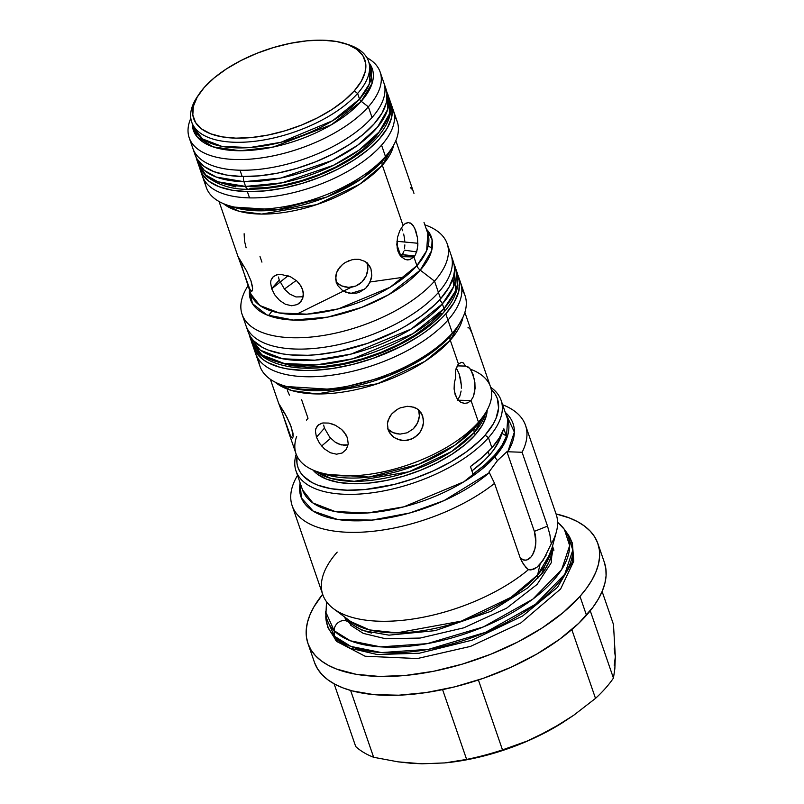 <?xml version="1.0" encoding="UTF-8"?>
<svg xmlns="http://www.w3.org/2000/svg" width="804" height="804" viewBox="0 0 804 804"><rect width="100%" height="100%" fill="white"/><g stroke="black" fill="none" stroke-linecap="round" stroke-linejoin="round"><path stroke-width="1.21" d="M243.954 181.694A100.972 46.2 161 0 1 196.829 159.936L204.367 170.448L216.326 177.071L243.954 181.694A6.171 3.447 -88.7 0 1 243.642 176.538A6.171 3.447 91.3 0 0 243.954 181.694L280.546 178.096L331.881 160.579L357.579 145.313L377.438 127.293L387.729 109.344L387.769 94.189A100.972 46.2 161 0 1 346.996 152.318A100.972 46.2 161 0 1 243.954 181.694L245.582 186.417L243.954 181.694M250.315 188.267L266.516 187.623L283.842 185.041L266.516 187.623L250.315 188.267A6.171 3.447 -88.7 0 1 248.356 189.242A6.171 3.447 -88.7 0 1 245.582 186.417A100.972 46.2 -19 0 0 348.624 157.041A100.972 46.2 -19 0 0 389.397 98.902C395.287 114.681 384.694 138.147 349.298 160.277C316.645 179.463 283.008 189.121 248.396 189.242C232.235 189.633 218.065 185.181 205.854 175.875L198.457 164.649A100.972 46.2 -19 0 0 245.582 186.417L217.944 181.794L205.985 175.161L198.457 164.649L196.045 157.152M196.106 157.282L196.829 159.936M386.684 91.515L389.397 98.902L389.357 114.057L379.056 132.007L359.207 150.026L333.499 165.292L282.164 182.809L245.582 186.417A6.171 3.447 91.3 0 0 248.356 189.242M336.816 641.552A9.909 8.593 -45.2 0 1 334.926 638.547L327.7 627.281L334.926 638.547A9.909 8.593 134.8 0 0 336.816 641.552M344.665 617.03L346.102 620.869M348.544 622.115A9.115 7.909 134.8 0 0 339.107 621.954A9.115 7.909 134.8 0 0 334.193 630.758A127.494 58.34 161 0 1 325.6 611.643L334.193 630.758A9.115 7.909 -45.2 0 1 339.107 621.954A9.115 7.909 -45.2 0 1 348.544 622.115A9.115 7.909 -45.2 0 1 350.825 625.341L363.257 633.371L385.699 638.778L420.17 638.054L463.757 627.834L506.51 608.236L537.092 584.428L551.283 562.689L552.459 546.288M560.016 524.389A9.115 7.909 134.8 0 0 557.594 523.002A9.115 7.909 -45.2 0 1 560.016 524.389A9.115 7.909 -45.2 0 1 561.051 525.525A127.494 58.34 161 0 1 564.398 529.424A127.494 58.34 161 0 1 487.887 624.979A127.494 58.34 161 0 1 334.193 630.758L350.393 640.798L380.624 646.878L427.195 643.652L483.445 626.889L532.811 599.151L561.664 569.534L569.654 545.635L564.398 529.424L557.584 522.178M564.398 529.424L567.493 533.685L572.368 543.032L572.498 561.845L557.514 587.332L522.63 615.985L471.998 640.195L419.306 653.23L377.287 654.536L349.971 648.175L334.926 638.547L349.971 648.175L377.287 654.536L419.306 653.23L471.998 640.195L522.63 615.985L557.514 587.332L572.498 561.845L572.368 543.032L573.785 561.152L560.649 588.96L520.731 623.01L470.521 646.396L417.366 658.536L365.137 656.235L336.765 641.491L327.7 627.281L325.791 616.909A129.042 59.044 -19 0 0 334.484 636.255A9.909 8.593 134.8 0 0 334.926 638.547A9.909 8.593 -45.2 0 1 334.484 636.255A129.042 59.044 -19 0 0 490.048 630.406A129.042 59.044 -19 0 0 567.493 533.685L572.81 550.097L564.73 574.297L535.514 604.266L485.556 632.336L428.622 649.31L381.478 652.577L350.886 646.426L334.484 636.255L334.193 630.758L334.484 636.255L325.791 616.909L326.514 601.744M453.958 263.893L456.662 271.28L457.818 285.42C456.29 294.586 451.516 303.651 443.506 312.615A6.171 4.261 -138.5 0 0 443.999 308.646L442.381 303.922A108.45 49.627 161 0 1 333.519 357.88A108.45 49.627 161 0 1 249.954 337.177L260.295 350.182L282.576 358.765L314.877 360.182L351.187 354.061L411.236 329.007L442.381 303.922A6.171 4.261 -138.5 0 0 439.396 300.063A6.171 4.261 41.5 0 1 442.381 303.922L453.677 286.586L455.034 266.556A108.45 49.627 161 0 1 442.381 303.922L443.999 308.646A108.45 49.627 -19 0 0 456.662 271.28L455.295 291.299L443.999 308.646A6.171 4.261 41.5 0 1 443.527 312.595A6.171 4.261 41.5 0 1 440.672 313.711L429.497 324.474L415.477 334.745L399.186 344.132L381.217 352.283L362.282 358.865L343.097 363.649L324.414 366.433L306.927 367.116L291.329 365.679L278.214 362.162L291.329 365.679L306.927 367.116L324.414 366.433L343.097 363.649L362.282 358.865L381.217 352.283M271.692 288.807L288.033 275.772L271.692 288.807M396.925 241.3L417.919 243.27L396.925 241.3M428.13 246.195L432.21 247.944M400.322 254.587L414.713 255.923L402.462 254.657M452.783 278.998L453.798 286.274M416.683 251.903L404.181 250.134M296.224 280.465L284.395 289.068L296.224 280.465M443.999 308.646L412.854 333.73L352.805 358.775L316.505 364.895L284.194 363.478L261.923 354.906L251.572 341.891A108.45 49.627 -19 0 0 335.147 362.594A108.45 49.627 -19 0 0 443.999 308.646M501.776 433.426L500.098 438.703L493.867 449.647L489.385 455.195L488.199 451.727L489.385 455.195L484.058 460.732L471.918 470.893A102.279 46.803 -19 0 0 489.385 455.195A102.279 46.803 -19 0 0 501.726 433.657M456.722 398.091L454.33 391.146L456.722 398.091M394.493 116.309A100.972 46.2 161 0 1 391.377 148.861A100.972 46.2 161 0 1 385.458 156.489A100.972 46.2 161 0 1 227.653 205.241L233.07 207.03L277.099 209.804L326.585 197.07L362.674 178.066L382.614 160.83A7.477 5.166 -138.5 0 0 382.322 165.232L393.729 145.001A93.495 42.783 161 0 1 382.322 165.232L403.075 225.512L404.874 223.834L408.492 222.527L411.849 224.055L414.713 228.205L417.497 237.873L417.487 248.657L415.497 254.667L413.909 256.948L401.045 256.657L396.814 244.376L401.045 256.657L413.909 256.948L416.904 265.662A7.477 5.166 -138.5 0 0 420.251 270.154L434.532 281.129L438.431 292.445A108.45 49.627 -19 0 0 451.084 255.089A108.45 49.627 161 0 1 438.431 292.445L440.592 298.736A108.45 49.627 -19 0 0 453.245 261.37L447.185 243.763A108.45 49.627 161 0 1 434.532 281.129A108.45 49.627 -19 0 0 424.854 224.859A108.45 49.627 161 0 1 447.185 243.763M240.004 170.217A100.972 46.2 161 0 1 192.88 148.459A100.972 46.2 -19 0 0 240.004 170.217A100.972 46.2 -19 0 0 372.041 117.495A100.972 46.2 -19 0 0 383.82 82.711A100.972 46.2 161 0 1 372.041 117.495L368.353 106.811L372.041 117.495A100.972 46.2 161 0 1 240.004 170.217L242.165 176.508L240.004 170.217M347.187 44.28A93.495 42.783 161 0 1 368.523 61.245A93.495 42.783 161 0 1 357.609 93.465L359.549 99.073A93.495 42.783 -19 0 1 265.702 145.584A93.495 42.783 -19 0 1 193.653 127.746L202.578 138.951L221.783 146.348L249.632 147.574L280.928 142.288L332.695 120.7L359.549 99.073A3.739 2.583 -138.5 0 0 361.217 101.324L372.121 83.264L369.086 62.873A94.591 43.285 161 0 1 361.217 101.324L368.353 106.811A100.972 46.2 161 0 1 267.008 157.041A100.972 46.2 161 0 1 189.201 137.765L195.04 154.74A100.972 46.2 -19 0 0 242.165 176.508A100.972 46.2 -19 0 0 345.217 147.132A100.972 46.2 -19 0 0 385.99 88.993L380.141 72.018A100.972 46.2 161 0 1 368.353 106.811A100.972 46.2 -19 0 0 366.875 57.667A100.972 46.2 161 0 1 380.141 72.018M189.201 137.765A100.972 46.2 161 0 1 190.819 118.288A100.972 46.2 -19 0 0 248.587 159.252A100.972 46.2 -19 0 0 368.353 106.811L361.217 101.324L331.399 124.781L273.36 147.011L240.044 150.74L212.939 146.841L197.01 136.74L192.287 123.756A94.591 43.285 161 0 0 259.551 149.403A94.591 43.285 161 0 0 361.217 101.324A3.739 2.583 41.5 0 1 359.549 99.073A93.495 42.783 -19 0 0 370.453 66.863L368.523 61.245M198.95 94.289A90.5 41.416 161 0 1 204.246 87.455L214.145 77.938L226.537 68.842L240.959 60.541L256.858 53.325L273.611 47.496L290.586 43.275L307.118 40.803L322.585 40.2L336.394 41.476L347.991 44.582L356.956 49.406L362.936 55.757L365.699 63.395L365.137 72.018L361.277 81.304L354.262 90.892A90.5 41.416 161 0 1 241.26 138.147A90.5 41.416 161 0 1 198.95 94.289L197.161 96.972A93.495 42.783 -19 0 0 240.868 142.278A93.495 42.783 -19 0 0 357.609 93.465A93.495 42.783 -19 0 0 348.745 44.773L345.69 43.758A90.5 41.416 161 0 1 354.262 90.892L357.609 93.465L354.262 90.892L344.373 100.41L331.972 109.495L317.55 117.806L301.651 125.012L284.897 130.841L267.923 135.072L251.391 137.534L235.924 138.147L222.125 136.871L210.517 133.755L201.553 128.941L195.573 122.59L192.809 114.952L193.372 106.329L197.231 97.043L204.246 87.455A90.5 41.416 161 0 1 345.69 43.758M390.181 101.686A100.972 46.2 161 0 1 391.186 104.088A100.972 46.2 161 0 1 350.413 162.227A100.972 46.2 161 0 1 247.361 191.603A100.972 46.2 161 0 1 200.236 169.835A100.972 46.2 161 0 1 199.543 167.322L202.347 174.247L209.02 181.332L219.02 186.709L231.964 190.176L247.361 191.603L249.531 197.884L247.361 191.603L264.616 190.92L283.068 188.176L302.002 183.453L320.706 176.95L338.434 168.91L354.524 159.644L368.363 149.504L379.398 138.881L387.226 128.178L391.528 117.826L392.151 108.198L390.181 101.676M391.186 104.088L397.246 121.695A100.972 46.2 -19 0 1 385.458 156.489L382.614 160.83L385.458 156.489L381.568 145.162A100.972 46.2 -19 0 0 393.347 110.379A100.972 46.2 161 0 1 381.568 145.162L385.458 156.489A100.972 46.2 -19 0 1 284.113 206.718A100.972 46.2 -19 0 1 206.306 187.443L202.407 176.126A100.972 46.2 -19 0 0 249.531 197.884A100.972 46.2 161 0 1 202.407 176.126L200.236 169.835M453.134 261.039L454.29 265.782L454.461 270.827L453.627 276.124L448.994 287.249L440.592 298.736L434.532 281.129A108.45 49.627 161 0 1 325.67 335.087A108.45 49.627 161 0 1 242.104 314.384A108.45 49.627 161 0 1 248.054 285.732A108.45 49.627 -19 0 0 299.54 337.75A108.45 49.627 -19 0 0 434.532 281.129L420.251 270.154L431.617 250.717L432.1 239.662L426.311 229.09A95.686 43.778 161 0 1 420.251 270.154L388.885 294.576L361.509 307.45L327.71 317.118L293.5 320.072L266.848 314.907L252.466 303.651L249.521 289.973A95.686 43.778 161 0 0 314.676 319.138A95.686 43.778 161 0 0 420.251 270.154A7.477 5.166 41.5 0 1 416.904 265.662A93.495 42.783 -19 0 0 427.818 233.451L424.009 222.396M427.818 233.451L426.643 250.717L416.904 265.662A93.495 42.783 -19 0 1 323.057 312.183A93.495 42.783 -19 0 1 251.019 294.334L259.943 305.55L279.139 312.937L306.987 314.163L338.293 308.887L390.061 287.289L416.904 265.662L413.909 256.948L409.839 259.622L405.216 259.491L400.975 256.577L397.98 251.32L396.814 244.527L397.548 237.26L399.829 230.597L403.075 225.512L382.322 165.232L359.478 184.337L316.605 204.638L261.672 214.075L238.748 211.15L223.422 203.643A93.495 42.783 161 0 0 300.555 209.241A93.495 42.783 161 0 0 382.322 165.232A7.477 5.166 41.5 0 1 382.614 160.83A95.686 43.778 -19 0 0 388.211 153.604L382.614 160.83A95.686 43.778 -19 0 1 233.07 207.03M261.933 262.124L260.004 256.536M413.97 193.372L395.849 140.63M461.858 289.53A108.45 49.627 161 0 1 458.742 324.826A108.45 49.627 161 0 1 452.391 333.007A108.45 49.627 -19 0 0 465.054 295.641L460.612 282.757A108.45 49.627 161 0 1 447.959 320.113L452.391 333.007L450.552 335.821A105.033 48.059 -19 0 0 456.702 327.891L450.552 335.821A7.477 5.166 -138.5 0 0 450.27 340.223L424.984 361.338L377.468 383.739L316.786 393.94L291.671 390.543L275.048 382.111A102.842 47.054 161 0 0 359.8 388.754A102.842 47.054 161 0 0 450.27 340.223L458.461 364.031L461.355 362.363L463.275 362.916L465.647 366.081L469.737 368.292L473.003 374.232L474.883 382.553L475.074 388.483L473.425 396.503L471.023 400.503L478.491 422.19A102.842 47.054 -19 0 0 490.49 386.764L482.028 362.172M282.897 385.367L286.395 386.533L334.725 389.578L389.056 375.599L428.673 354.745L450.552 335.821L452.391 333.007A108.45 49.627 161 0 1 282.897 385.367A108.45 49.627 161 0 1 258.717 359.478M306.475 420.09A102.842 47.054 161 0 1 308.012 418.291L301.621 399.729M350.685 293.44L364.604 289.219M464.712 403.457L460.461 402.08L457.315 399.005L455.104 394.473L454.099 388.965L454.34 383.056L455.697 377.317L455.406 371.81L456.19 368.202L458.461 364.031L450.27 340.223L462.923 317.419A102.842 47.054 161 0 1 450.27 340.223A7.477 5.166 41.5 0 1 450.552 335.821A105.033 48.059 -19 0 1 286.395 386.533M482.048 362.232L472.008 333.278L470.049 329.137L468.461 327.59L467.908 327.861M464.873 312.364L481.767 361.529M470.501 369.247A102.842 47.054 161 0 1 484.51 414.432A102.842 47.054 161 0 1 478.491 422.19L474.631 428.08A95.686 43.778 -19 0 0 480.229 420.854L474.631 428.08A7.477 5.166 -138.5 0 0 474.34 432.482L451.617 451.516L408.985 471.767L354.222 481.325L331.238 478.531L315.751 471.144A93.495 42.783 161 0 0 392.945 476.4A93.495 42.783 161 0 0 474.34 432.482L475.184 434.904A93.495 42.783 -19 0 0 487.174 410.02L486.41 415.407L482.42 425.004L475.184 434.904L474.34 432.482A7.477 5.166 41.5 0 1 474.631 428.08L478.491 422.19A102.842 47.054 161 0 1 317.761 471.847A102.842 47.054 161 0 1 296.676 436.381M325.087 474.28L369.116 477.053L418.603 464.32L454.702 445.315L474.631 428.08A95.686 43.778 -19 0 1 325.087 474.28L317.761 471.847M458.451 276.465A108.45 49.627 161 0 0 457.456 274.043L459.486 280.877L458.823 291.219L454.19 302.344L445.788 313.831L447.959 320.113A108.45 49.627 -19 0 0 460.612 282.757L458.451 276.465A108.45 49.627 161 0 1 445.788 313.831L440.27 319.57L426.844 330.776L419.075 336.132L401.789 346.092L372.785 358.443L352.484 364.503L332.303 368.533L313.037 370.383L303.972 370.463L287.44 368.925L280.124 367.338L267.732 362.564L262.787 359.428L255.622 351.82L252.657 344.564A108.45 49.627 161 0 0 253.36 347.077L255.521 353.368A108.45 49.627 -19 0 0 339.097 374.071A108.45 49.627 -19 0 0 447.959 320.113L445.788 313.831A108.45 49.627 161 0 1 336.936 367.78A108.45 49.627 161 0 1 253.36 347.077M485.656 412.643A93.495 42.783 161 0 1 474.34 432.482L485.656 412.643M350.695 621.542L369.528 629.914L396.945 632.848L461.285 621.14L511.022 597.292L537.615 574.971A8.975 6.201 -138.5 0 0 537.856 578.518A8.975 6.201 41.5 0 1 537.615 574.971A110.771 50.692 -19 0 0 550.72 552.67L537.615 574.971L540.047 564.297L537.615 574.971A110.771 50.692 -19 0 1 442.311 626.718A110.771 50.692 -19 0 1 350.695 621.542L333.519 608.698A123.414 56.471 161 0 1 337.188 552.127M307.932 643.401L314.424 662.265A153.333 70.159 -19 0 0 432.572 691.53A153.333 70.159 -19 0 0 586.478 615.251A153.333 70.159 -19 0 0 604.377 562.428L597.874 543.564A153.333 70.159 161 0 1 579.986 596.387L586.478 615.251L579.986 596.387L563.222 612.517L542.218 627.924L517.786 641.994L490.852 654.205L462.461 664.084L433.708 671.25L405.688 675.42L379.488 676.455L356.112 674.295L336.444 669.018L328.253 665.28L321.258 660.858L315.53 655.773L311.128 650.094L308.093 643.873L306.455 637.16L306.223 630.024L307.399 622.547L309.982 614.789L313.942 606.819L322.665 594.297A153.333 70.159 161 0 0 307.932 643.401A153.333 70.159 161 0 0 426.08 672.667A153.333 70.159 161 0 0 579.986 596.387L586.568 588.247L591.865 580.146L595.824 572.177L598.407 564.418L599.583 556.931L599.352 549.805L597.714 543.092L594.679 536.871L590.277 531.193L584.548 526.107L577.553 521.675L569.363 517.937L556.036 513.937A153.333 70.159 161 0 1 597.874 543.564M551.976 548.047A109.575 50.139 161 0 1 541.303 574.649L551.976 548.047M501.103 400.342A108.45 49.627 161 0 0 490.661 387.267A108.45 49.627 -19 0 1 488.44 437.708A108.45 49.627 161 0 1 379.588 491.656A108.45 49.627 161 0 1 296.013 470.953A108.45 49.627 161 0 1 296.194 454.23A108.45 49.627 -19 0 0 363.408 493.767A108.45 49.627 -19 0 0 488.44 437.708L485.103 435.135L493.274 423.959L495.998 418.482L498.58 408L497.294 398.472L495.204 394.191L491.194 389.297A105.465 48.26 161 0 1 485.103 435.135L488.44 437.708L491.907 447.768L482.239 457.305L470.42 466.541L473.013 474.089L470.42 466.541A108.45 49.627 -19 0 0 491.907 447.768L499.173 438.17L503.837 428.773L506.44 436.321L501.776 445.717L494.51 455.315A108.45 49.627 161 0 1 473.013 474.089L484.832 464.853L494.51 455.315L494.993 456.712A108.45 49.627 -19 0 1 386.131 510.671A108.45 49.627 -19 0 1 302.555 489.968L312.907 502.972L335.188 511.555L367.488 512.972L403.789 506.842L463.848 481.797L494.993 456.712A108.45 49.627 -19 0 0 507.646 419.346L501.103 400.342A108.45 49.627 161 0 1 488.44 437.708L491.907 447.768A108.45 49.627 -19 0 0 503.837 428.773L506.44 436.321A108.45 49.627 161 0 1 494.51 455.315L494.993 456.712A7.477 5.166 -138.5 0 0 497.525 460.511L489.023 471.938L489.355 472.631L444.059 500.59L409.859 512.952L372.031 520.098L337.59 519.464L313.208 511.143L301.359 497.857L300.153 482.983A112.188 51.335 161 0 0 365.197 520.61A112.188 51.335 161 0 0 489.355 472.631L489.023 471.938L497.525 460.511A7.477 5.166 41.5 0 1 494.993 456.712L506.279 439.366L507.646 419.346M330.665 438.291L321.6 446.029M550.72 552.67L556.348 531.967A123.414 56.471 161 0 1 551.253 543.856L543.132 560.267L536.901 567.312L530.941 569.966L528.409 569.674L525.816 567.312L521.545 561.021L519.977 557.242L494.55 483.385A123.414 56.471 161 0 1 373.79 531.203A123.414 56.471 161 0 1 292.164 505.726A123.414 56.471 161 0 1 297.54 475.375A123.414 56.471 -19 0 0 347.097 532.248A123.414 56.471 -19 0 0 494.55 483.385L489.355 472.631L494.55 483.385L519.977 557.242L523.504 564.398L528.409 569.674A123.414 56.471 161 0 1 333.519 608.698M292.164 505.726L322.786 594.648A123.414 56.471 -19 0 0 406.703 619.854A123.414 56.471 -19 0 0 528.409 569.674L533.816 569.202L536.901 567.312L540.047 564.297L546.057 555.363M562.408 722.776L550.871 729.58L573.734 715.238L595.503 698.385L571.815 629.602L595.503 698.385A145.846 66.732 -19 0 0 605.472 688.264A145.846 66.732 161 0 1 595.503 698.385L573.734 715.238L562.046 722.997A134.63 61.606 -19 0 0 562.71 722.575M444.853 762.916L421.999 763.8L444.853 762.916L466.621 759.418A145.846 66.732 -19 0 0 502.49 749.891A145.846 66.732 161 0 1 466.621 759.418L442.592 689.631L466.621 759.418L446.632 762.735A134.63 61.606 -19 0 0 550.871 729.58A134.63 61.606 -19 0 0 562.046 722.997M243.853 272.586L241.672 265.873L243.391 265.189L241.672 265.873L238.034 256.516L246.597 270.908L250.928 280.686L252.396 286.244L252.526 289.983L251.592 291.239L249.974 289.701L238.034 256.516L246.597 270.908L250.928 280.686L252.617 288.395L252.165 290.947L250.838 290.817L248.044 285.561L244.929 276.094M287.078 275.44L290.636 276.867L296.736 280.897L299.249 283.49L302.646 289.38L303.399 295.53L301.48 300.897L297.319 304.555L291.661 305.771L285.44 304.284L279.571 300.415L274.777 294.897L271.641 288.676L279.259 280.063L284.546 289.249L289.882 294.143L295.993 296.957L303.208 296.776L295.993 296.957L289.882 294.143L284.546 289.249L279.259 280.063L271.641 288.676L270.616 282.827L270.968 280.315L272.596 277.249L276.626 274.817M354.122 259.35L359.117 259.35L365.177 261.491L369.549 265.863L370.966 268.837L367.528 263.34L370.966 268.837L371.79 275.491L371.197 278.968L368.111 285.48L365.709 288.244L359.569 292.204L356.071 293.219L348.906 293.169L342.474 290.455L337.841 285.681L336.384 282.646L335.7 276.194L336.444 272.978L339.891 267.028L343.609 263.601M367.78 265.782L367.026 262.536L367.87 269.219L367.78 265.782M367.297 272.727L367.87 269.219L366.081 276.124L367.297 272.727M364.242 279.289L366.081 276.124L361.85 282.083L364.242 279.289M358.976 284.365L361.85 282.083L355.71 286.063L358.976 284.365M352.212 287.068L355.71 286.063L348.584 287.37L352.212 287.068M345.016 286.968L348.584 287.37L341.63 285.892L345.016 286.968M338.554 284.194L341.63 285.892L335.931 281.983M244.135 233.743L244.506 241.039L246.124 247.833M407.588 259.913L405.216 259.491L400.975 256.577L399.266 254.205L397.156 248.064L397.548 237.26L399.829 230.597L403.075 225.512M457.124 369.599L459.154 373.92L457.124 369.599M460.622 379.327L459.154 373.92L461.335 385.227L460.622 379.327M461.355 388.181L461.335 385.227L461.355 388.181M459.818 396.211L461.114 391.046L459.818 396.211L457.446 400.191L459.818 396.211M463.255 362.905L465.647 366.081L457.195 365.88L465.647 366.081L468.451 367.106L470.943 369.91L474.44 379.619L474.792 391.337L473.425 396.503L471.023 400.503L458.28 400.211L471.023 400.503L467.797 402.874L464.119 403.417L460.461 402.08L457.315 399.005L455.104 394.473L454.099 388.965L454.34 383.056L455.697 377.317L455.587 370.614L457.928 364.704M331.75 423.819L335.499 425.326L341.569 429.396L344.072 431.999L347.449 437.909L348.222 444.039L346.333 449.376L342.192 452.994L336.554 454.2L330.313 452.732L324.414 448.893L319.6 443.406L316.454 437.195L324.454 428.15L329.771 437.296L335.157 442.14L338.172 443.838L344.383 445.336L348.102 444.873L341.288 444.924L335.157 442.14L329.771 437.296L324.454 428.15L316.454 437.195L315.439 431.336L315.801 428.813L317.449 425.718L321.59 423.236M405.668 406.452L410.804 406.442L416.894 408.613L421.276 412.995L422.693 415.98L419.246 410.472L422.693 415.98L423.507 422.623L422.914 426.09L419.809 432.582L417.397 435.326L411.246 439.275L404.141 440.622L400.603 440.26L394.181 437.577L389.558 432.813L388.111 429.788L387.417 423.326L388.151 420.1L391.578 414.12L395.427 410.583M419.296 412.603L418.552 409.357L419.376 416.03L419.296 412.603M418.804 419.517L419.376 416.03L417.567 422.904L418.804 419.517M415.728 426.05L417.567 422.904L413.316 428.833L415.728 426.05M407.176 432.793L413.316 428.833L407.176 432.793L400.06 434.12L407.176 432.793M396.503 433.728L400.06 434.12L393.126 432.673L396.503 433.728M390.051 430.994L393.126 432.673L387.448 428.783M291.55 437.647L288.736 432.401L282.234 412.764L284.063 412.03L282.234 412.764L278.697 403.427L287.209 417.778L291.49 427.577L293.169 436.833L292.284 438.069L290.696 436.522L280.284 407.397M292.837 437.788L292.284 438.069L293.169 436.833L292.978 433.125L290.284 424.371L285.51 414.603L278.697 403.427M506.44 436.321A43.758 20.02 -19 0 0 501.827 433.446A43.758 20.02 -19 0 1 506.44 436.321M287.47 390.633L289.44 395.156M399.558 408.201L401.307 407.497M323.65 425.125L324.454 428.15L323.65 425.125M458.461 364.031L461.476 362.363M410.221 222.949L413.356 225.834L415.879 231.07L417.497 237.873L417.869 245.18L416.693 251.873M405.839 223.221L408.442 222.527M401.538 227.904L402.693 230.778L401.538 227.904M403.658 234.054L404.372 237.592L403.658 234.054M404.784 241.24L404.372 237.592L404.784 241.24M404.533 248.366L404.854 244.888L404.533 248.366M402.613 254.376L403.789 251.572L401.045 256.657L402.613 254.376M348.092 261.029L349.378 260.516M278.455 277.038L279.259 280.063L278.455 277.038M412.04 189.221L410.422 187.684M605.472 688.264A145.846 66.732 -19 0 0 613.442 678.104L590.257 610.779L613.442 678.104A145.846 66.732 161 0 1 605.472 688.264M614.226 665.431L615.331 656.737L613.472 624.467L602.126 591.513L613.472 624.467L615.331 656.737L614.839 668.777L613.442 678.104L614.839 668.777L615.331 656.737L614.226 648.627M373.639 757.288L350.614 690.445L373.639 757.288A145.846 66.732 161 0 1 355.71 746.534A145.846 66.732 -19 0 0 373.639 757.288L398.06 761.84L373.639 757.288M334.112 683.802L355.71 746.534L334.112 683.802M502.49 749.891L478.41 679.973L502.49 749.891L527.042 741.097L502.49 749.891M410.161 763.177L398.06 761.84L421.999 763.8L410.161 763.177M539.052 735.7L527.042 741.097L550.871 729.58L539.052 735.7M520.972 558.639L524.932 560.177L526.982 559.885L530.821 557.212L532.469 554.931L534.881 548.941L535.866 541.806L534.358 531.374L547.524 526.117L522.087 452.26L507.806 451.768L514.359 432.11L505.244 412.362A112.188 51.335 161 0 1 507.806 451.768L522.087 452.26A123.414 56.471 -19 0 0 502.621 404.764A123.414 56.471 161 0 1 525.535 425.366A123.414 56.471 161 0 1 522.087 452.26L547.524 526.117L549.866 534.61L551.253 543.856A123.414 56.471 -19 0 0 556.157 514.289L525.535 425.366M507.806 451.768L506.932 451.707L497.525 460.511L506.932 451.707L534.358 531.374L506.932 451.707L507.806 451.768M485.103 435.135L479.727 440.723L466.682 451.617L450.974 461.797L433.225 470.883L414.11 478.521L394.362 484.41L365.217 489.495L347.197 490.199L331.117 488.711L317.59 485.093L311.952 482.521L303.208 475.978L300.183 472.069L298.093 467.787L296.957 463.174L297.018 456.159A105.465 48.26 161 0 0 367.971 489.204A105.465 48.26 161 0 0 485.103 435.135M312.947 470.008L317.419 474.219L326.685 479.194L338.665 482.41L352.926 483.727L368.905 483.103L385.99 480.551L403.518 476.189L420.834 470.159L437.255 462.712L452.149 454.129L464.953 444.743L475.184 434.904A93.495 42.783 -19 0 1 388.905 479.948A93.495 42.783 -19 0 1 312.947 470.008M371.629 633.06A109.575 50.139 161 0 1 346.866 618.678M314.595 662.737L317.63 668.958L322.032 674.636L327.751 679.722L334.745 684.144L342.946 687.892L352.252 690.897L373.88 694.636L398.794 695.199L426.04 692.586L454.561 686.887L483.264 678.325L511.063 667.23L536.871 654.024L559.695 639.21L578.669 623.371L593.061 607.11L598.357 599.01L602.317 591.04L604.899 583.282L606.085 575.795L605.854 568.669L604.206 561.956M407.99 762.845L422.02 763.8M446.381 762.765L469.606 759.227L486.43 755.318L503.254 750.303L519.786 744.263L535.745 737.318L562.197 722.907M520.248 558.006A18.703 10.452 91.3 0 0 532.911 554.137A18.703 10.452 91.3 0 0 534.358 531.374L547.524 526.117L549.866 534.61L551.253 543.856M235.863 186.93L223.703 183.674L235.863 186.93M374.282 138.76L363.921 148.73L350.936 158.257L335.821 166.961L319.178 174.508L335.821 166.961L350.936 158.257L363.921 148.73L374.282 138.76L381.629 128.72M415.477 334.745L429.497 324.474L440.672 313.711M287.701 429.577L296.013 453.727A102.842 47.054 -19 0 0 375.267 473.355A102.842 47.054 -19 0 0 478.491 422.19L471.023 400.503L467.797 402.874M315.801 428.813L318.263 424.934L322.826 422.954L328.886 423.095L335.499 425.326L341.569 429.396L346.052 434.853L347.449 437.909L348.222 444.039L346.333 449.376L342.192 452.994L336.554 454.2L330.313 452.732L324.414 448.893L319.6 443.406L316.454 437.195L315.439 431.336M394.181 437.577L391.578 435.396L388.111 429.788L387.417 423.326L389.558 416.985L391.578 414.12L397.126 409.467L400.402 407.839L407.377 406.291L414.01 407.226L416.894 408.613L421.306 413.055L423.427 419.206M423.507 422.623L421.668 429.447L419.809 432.582L414.502 437.597L407.749 440.301L404.141 440.622L397.226 439.225M279.521 405.477L278.968 404.131M404.754 277.078L370.141 281.963M351.358 287.209L296.053 314.505M259.963 366.262A108.45 49.627 -19 0 0 343.539 386.965A108.45 49.627 -19 0 0 452.391 333.007L447.959 320.113A108.45 49.627 161 0 1 339.097 374.071A108.45 49.627 161 0 1 255.521 353.368L259.963 366.262M242.104 314.384L245.994 325.7A108.45 49.627 -19 0 0 329.57 346.403A108.45 49.627 -19 0 0 438.431 292.445A108.45 49.627 161 0 1 329.57 346.403A108.45 49.627 161 0 1 245.994 325.7L248.165 331.992A108.45 49.627 -19 0 0 331.73 352.695A108.45 49.627 -19 0 0 440.592 298.736L435.075 304.485L421.648 315.681L405.497 326.163L396.593 330.997L367.589 343.348L337.127 351.69L317.309 354.644L307.842 355.288L290.224 354.886L282.244 353.84L268.335 350.112L262.536 347.469L253.541 340.745L250.426 336.725L248.285 332.323M381.568 145.162A100.972 46.2 161 0 1 249.531 197.884A100.972 46.2 -19 0 0 381.568 145.162M227.653 205.241A100.972 46.2 161 0 1 205.161 181.503M409.839 259.622L407.538 259.913M251.019 294.334L247.029 282.727M252.165 290.947L251.592 291.239M285.44 304.284L279.571 300.415L274.777 294.897L271.641 288.676L270.616 282.827M270.968 280.315L273.4 276.476L277.933 274.526L280.817 274.335L290.636 276.867L296.736 280.897L301.249 286.335L303.369 292.485L302.756 298.384L299.631 302.997L297.319 304.555M342.474 290.455L337.801 285.621L335.68 279.47L336.444 272.978L337.861 269.873L342.444 264.506L345.439 262.385L352.202 259.692L359.117 259.35L365.177 261.491L367.639 263.451L370.966 268.837M352.453 293.54L345.519 292.113M371.79 275.491L369.971 282.335L365.709 288.244M283.842 185.041L301.621 180.619L319.178 174.508M370.453 66.863L369.277 84.129L359.549 99.073L357.609 93.465A93.495 42.783 161 0 1 263.762 139.976A93.495 42.783 161 0 1 191.724 122.128A93.495 42.783 161 0 1 198.085 95.616M384.654 85.938L386.955 93.103L386.332 102.731L382.031 113.093L374.202 123.786L363.167 134.409L349.328 144.549L333.238 153.815L315.51 161.855L296.807 168.368L277.872 173.081L259.421 175.835L242.165 176.508L226.768 175.091L213.824 171.614L203.824 166.237L197.151 159.152L194.97 154.539M552.438 546.358L552.77 550.961L551.604 557.142L543.665 571.694L528.127 587.634L490.932 611.291L435.225 630.637L388.985 635.15L362.514 630.497L349.137 622.638L345.459 617.633M271.903 311.168L268.606 315.61M249.16 334.414L251.572 341.891C257.039 360.885 287.882 372.212 327.298 366.946C370.744 362.091 420.834 338.886 443.506 312.615M391.377 148.861L388.211 153.604M458.742 324.826L456.702 327.891M484.51 414.432L480.229 420.854M553.906 550.258L552.489 546.147M302.555 489.968L296.013 470.953M270.395 379.327L278.717 403.477M219.06 201.513L237.994 256.526M193.653 127.746L191.724 122.128"/></g></svg>
